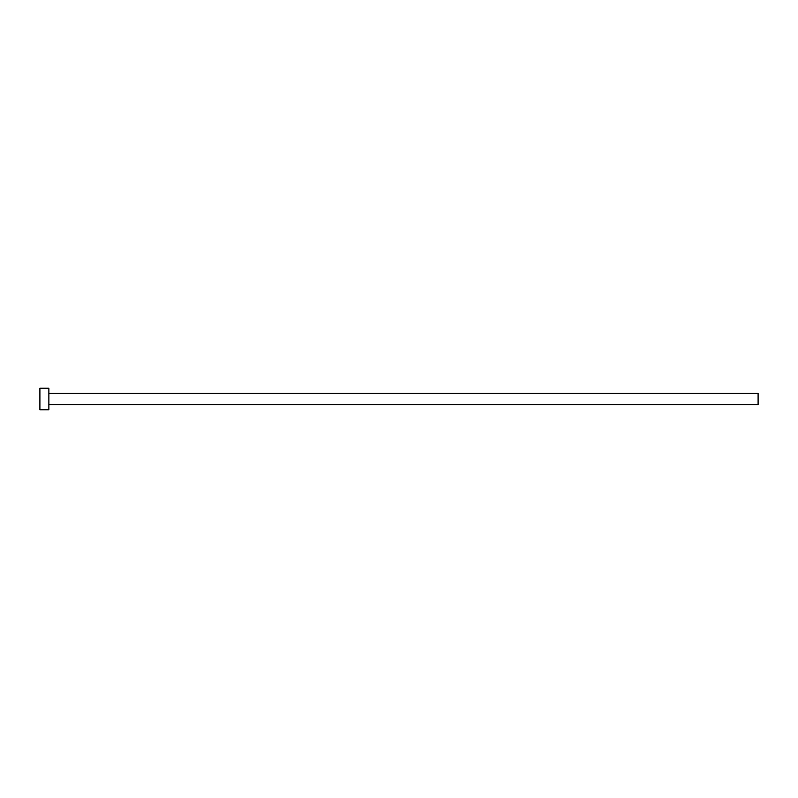 <?xml version="1.0" encoding="UTF-8"?>
<svg xmlns="http://www.w3.org/2000/svg" width="798" height="798" viewBox="0 0 798 798"><rect width="100%" height="100%" fill="white"/><g stroke="black" fill="none" stroke-linecap="round" stroke-linejoin="round"><path stroke-width="0.6" stroke-dasharray="3.99 2.99" d="M758.1 404.566L758.1 393.434M48.878 409.773L48.878 388.227M39.9 409.773L39.9 388.227M48.878 399L48.878 393.434L48.878 399"/><path stroke-width="1.2" d="M48.878 393.434L758.1 393.434L758.1 404.566L48.878 404.566M48.878 399L48.878 409.773L39.9 409.773L39.9 388.227L48.878 388.227L48.878 399"/></g></svg>
